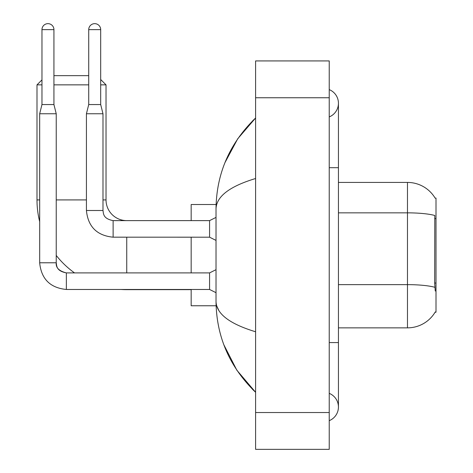 <?xml version="1.0" encoding="UTF-8"?>
<svg xmlns="http://www.w3.org/2000/svg" width="473" height="473" viewBox="0 0 473 473"><rect width="100%" height="100%" fill="white"/><g stroke="black" fill="none" stroke-linecap="round" stroke-linejoin="round"><path stroke-width="0.71" d="M435.101 312.204L435.261 311.932A32.217 32.217 0 0 1 407.472 327.854A32.217 32.217 0 0 0 435.101 312.204L436.005 312.204L436.005 198.075L435.166 198.187A32.217 32.217 0 0 0 407.472 182.424L338.437 182.424M435.261 291.037L434.669 283.037L434.799 215.481A32.217 5.593 180 0 0 407.472 212.85L407.472 182.424A32.217 32.217 0 0 1 435.166 198.187M434.9 287.3A32.217 5.593 180 0 0 407.472 284.64L407.472 327.854L338.437 327.854M191.169 289.653L126.74 289.653A89.74 89.74 0 0 1 120.993 289.47M74.527 272.903A89.74 89.74 0 0 1 56.234 255.432M39.667 221.636A89.74 89.74 0 0 1 36.995 199.913L36.995 84.856L41.967 79.89M126.74 220.625A20.711 20.711 0 0 1 106.029 199.913L106.029 84.856L100.69 84.856M53.934 75.656L88.723 75.656M88.723 84.856L53.934 84.856M41.967 84.856L36.995 84.856M100.69 79.523L106.029 84.856M191.169 237.192L191.169 272.903M191.169 289.47L191.169 305.765L216.102 305.765M216.102 204.513L191.169 204.513L191.169 220.625M53.934 104.557L41.967 104.557L41.967 29.633A5.983 5.983 0 0 1 47.95 23.65A5.983 5.983 0 0 1 53.934 29.633L53.934 104.557L56.234 113.762L56.234 262.781C55.678 267.688 59.054 271.064 66.356 272.903L66.356 272.921M216.019 292.692L209.574 289.47L209.574 272.903L216.019 269.681M209.574 289.47L66.356 289.47C50.162 287.868 41.263 278.975 39.667 262.781C41.263 278.975 50.162 287.868 66.356 289.47L66.356 272.903C56.204 270.887 56.795 265.992 56.234 262.781L39.685 262.781L39.667 113.762L56.234 113.762M100.69 104.557L88.723 104.557L88.723 29.633A5.983 5.983 0 0 1 94.706 23.65A5.983 5.983 0 0 1 100.69 29.633L100.69 104.557L102.99 113.762L102.99 210.497C103.552 213.713 102.96 218.603 113.118 220.625L113.118 237.174L209.574 237.192L209.574 220.625L216.019 217.403M102.99 210.497L86.423 210.497L86.423 113.762L102.99 113.762M329.232 420.663A14.728 14.728 0 0 0 329.232 393.359A14.728 14.728 0 0 1 329.232 420.663A14.728 14.728 0 0 0 338.437 407.011A14.728 14.728 0 0 1 329.232 420.663M329.232 89.616A14.728 14.728 0 0 1 329.232 116.92A14.728 14.728 0 0 0 329.232 89.616A14.728 14.728 0 0 1 338.437 103.268A14.728 14.728 0 0 0 329.232 89.616M255.597 178.51C229.565 186.356 216.374 196.502 216.019 208.93L216.019 301.348C216.315 313.735 229.506 323.875 255.597 331.768M255.597 449.35L329.232 449.35L329.232 60.928L255.597 60.928L255.597 449.35M216.019 208.93C216.415 173.538 229.606 143.224 255.597 117.996L237.736 138.755L224.982 162.594M223.865 344.805L236.849 370.211L255.597 392.283C229.606 367.048 216.415 336.741 216.019 301.348M218.78 310.365L216.675 305.765M436.005 218.609L434.669 218.609M436.005 283.037L434.669 283.037M338.437 284.64L407.472 284.64L407.472 212.85L338.437 212.85M36.995 199.913L39.667 199.913M56.234 199.913L86.423 199.913M102.99 199.913L106.029 199.913M126.74 272.903L126.74 237.192M41.967 29.633L53.934 29.633M88.723 29.633L100.69 29.633M329.232 342.582L338.437 342.582L338.437 103.268M329.232 167.696L338.437 167.696M255.597 412.533L329.232 412.533M255.597 97.745L329.232 97.745M209.574 272.903L66.356 272.903M41.967 104.557L39.667 113.762M209.574 237.192L216.019 240.414M86.423 210.497C88.025 226.691 96.924 235.589 113.118 237.192M209.574 220.625L113.118 220.625M88.723 104.557L86.423 113.762M338.437 342.582L338.437 407.011M255.597 117.996L252.393 121.088M255.597 392.283L252.393 389.19"/></g></svg>
